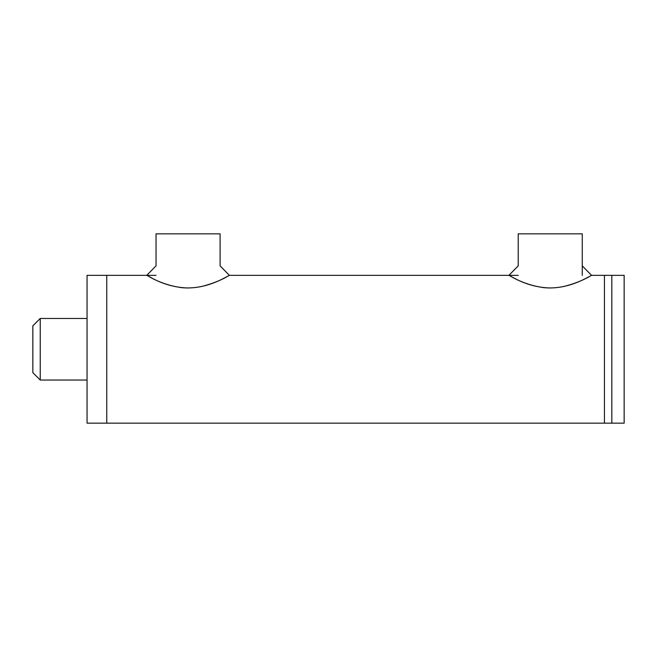 <?xml version="1.0" encoding="UTF-8"?>
<svg xmlns="http://www.w3.org/2000/svg" width="657" height="657" viewBox="0 0 657 657"><rect width="100%" height="100%" fill="white"/><g stroke="black" fill="none" stroke-linecap="round" stroke-linejoin="round"><path stroke-width="0.99" d="M582.266 265.871L591.579 275.34L604.44 275.34L604.44 423.165L87.053 423.165L87.053 275.34L106.763 275.34L106.763 423.165L106.763 275.34L156.037 275.34M611.831 423.165L611.831 275.34L604.44 275.34L604.44 423.165L611.831 423.165L611.831 275.34L624.15 275.34L624.15 423.165L611.831 423.165M563.049 286.666C584.245 281.549 595.086 272.729 590.553 275.915C586.685 277.697 567.681 289.983 543.774 287.651C520.837 284.456 507.598 273.912 509.003 275.406C510.505 275.546 525.904 287.298 550.229 287.988M582.266 275.34L582.266 233.835L518.209 233.835L518.209 265.871L508.896 275.34M200.878 286.666C222.074 281.549 232.915 272.729 228.381 275.915C224.513 277.697 205.51 289.983 181.603 287.651C158.666 284.456 145.427 273.912 146.831 275.406C148.334 275.546 163.733 287.298 188.058 287.988M518.209 275.34L229.408 275.34L220.095 265.871L220.095 233.835L156.037 233.835L156.037 265.871L146.725 275.34M32.85 325.847L32.85 372.659L40.241 380.05L40.241 318.456L32.85 325.847M40.241 380.05L87.053 380.05M87.053 318.456L40.241 318.456"/></g></svg>
